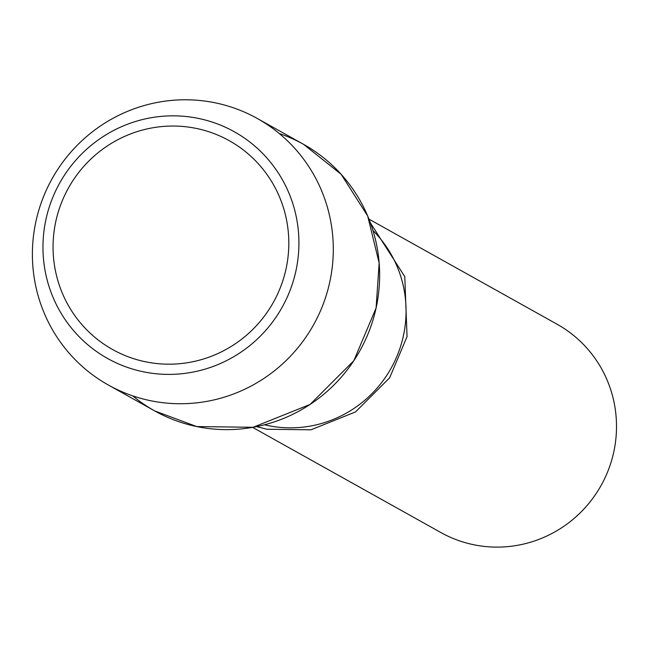 <?xml version="1.0" encoding="UTF-8"?>
<svg xmlns="http://www.w3.org/2000/svg" width="648" height="648" viewBox="0 0 648 648"><rect width="100%" height="100%" fill="white"/><g stroke="black" fill="none" stroke-linecap="round" stroke-linejoin="round"><path stroke-width="0.97" d="M196.376 128.442A119.613 117.337 -60.8 0 0 60.936 204.152A119.613 117.337 -60.8 0 0 112.614 349.539A119.613 117.337 -60.8 0 0 273.375 302.333A119.613 117.337 -60.8 0 0 229.279 140.697A119.613 117.337 -60.8 0 0 196.376 128.442A119.613 117.337 -60.8 0 0 60.936 204.152A119.613 117.337 -60.8 0 0 112.614 349.539A119.613 117.337 -60.8 0 0 273.375 302.333A119.613 117.337 -60.8 0 0 229.279 140.697A119.613 117.337 -60.8 0 0 196.376 128.442M132.735 395.871A152.661 149.761 -60.8 0 0 359.924 350.698A152.661 149.761 -60.8 0 0 279.296 133.545M264.457 424.796A115.449 113.254 -60.8 0 0 391.157 368.145A115.449 113.254 -60.8 0 0 372.973 230.55M256.608 426.611L266.919 429.243L310.951 429.81L355.509 411.942L389.659 377.784L407.057 336.628L404.773 276.623L370.413 222.92M252.623 427.372L440.802 532.502A119.273 116.996 -60.8 0 0 601.117 485.433A119.273 116.996 -60.8 0 0 557.142 324.259L368.963 219.129M215.314 102.846A152.661 149.761 -60.8 0 0 42.436 199.487A152.661 149.761 -60.8 0 0 108.402 385.05A152.661 149.761 -60.8 0 0 313.583 324.794A152.661 149.761 -60.8 0 0 257.296 118.487A152.661 149.761 -60.8 0 0 215.314 102.846M198.563 118.446A129.859 127.389 -60.8 0 0 48.908 286.084A129.859 127.389 -60.8 0 0 265.356 330.82A129.859 127.389 -60.8 0 0 198.563 118.446M108.386 385.042L154.726 410.929L196.717 426.57L253.076 427.291L310.109 404.425L353.832 360.701L376.091 308.019L379.153 262.999L367.675 215.978L341.14 174.288L303.645 144.383L257.305 118.487"/></g></svg>

